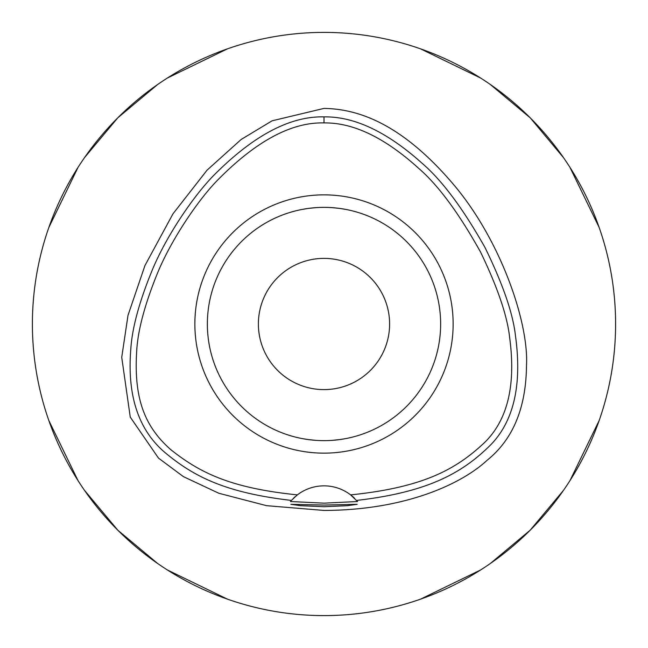 <?xml version="1.0" encoding="UTF-8"?>
<svg xmlns="http://www.w3.org/2000/svg" width="648" height="648" viewBox="0 0 648 648"><rect width="100%" height="100%" fill="white"/><g stroke="black" fill="none" stroke-linecap="round" stroke-linejoin="round"><path stroke-width="0.97" d="M297.375 494.878L291.398 500.418C225.423 492.772 193.76 476.572 164.997 452.563C138.551 430.102 127.138 395.823 130.758 349.718C132.006 328.293 139.32 301.369 152.717 268.952C167.694 233.337 195.388 193.809 214.172 174.968C253.49 135.432 290.101 116.065 324 116.875C354.432 116.405 387.164 131.9 422.196 163.361C441.944 180.306 462.858 208.324 484.939 247.406C502.783 283.832 512.957 313.284 515.468 335.769C522.158 384.483 513.953 420.779 490.868 444.658C463.19 472.319 428.968 492.124 356.603 500.418A43.74 43.74 0 0 1 357.558 501.52L350.625 494.878A43.74 43.74 0 0 0 297.375 494.878C229.708 488.001 199.422 472.36 170.918 449.761C144.115 426.279 133.796 397.605 136.688 351.24C137.773 330.545 144.763 304.374 157.658 272.735C172.044 238.002 199.365 198.499 217.785 179.942C256.106 141.078 291.511 122.067 324 122.918C353.281 122.488 384.896 137.684 418.843 168.496C438.283 185.304 458.857 213.168 480.565 252.08C497.696 287.599 507.4 316.216 509.693 337.924C515.962 384.896 507.708 419.653 484.923 442.195C456.97 468.642 424.578 487.337 350.625 494.878A43.74 43.74 0 0 1 354.675 498.401M324 194.862A129.138 129.138 0 0 0 194.862 324A129.138 129.138 0 0 0 324 453.138A129.138 129.138 0 0 0 453.138 324A129.138 129.138 0 0 0 324 194.862M291.487 500.321A43.74 43.74 0 0 0 291.398 500.418L290.442 501.52A43.74 43.74 0 0 1 290.758 501.147M293.285 498.442A43.74 43.74 0 0 1 295.269 496.595M324 505.059L290.831 504.306L300.526 505.683L324 506.712L347.425 505.691L357.17 504.306L324 505.059M357.558 501.52L324 503.156L290.442 501.52M324 108.402L272.079 120.82L241.153 139.474L207.085 170.132L172.976 213.824L144.95 265.542L128.004 315.341L121.727 357.323L130.256 417.118L158.485 458.096L183.392 476.628L218.838 493.266L266.571 505.675L324 510.438C405.17 510.26 461.749 483.975 487.239 460.161C513.022 439.368 526.111 407.762 526.5 365.342C528.849 322.607 500.629 239.161 452.264 183.003C400.148 122.245 356.805 108.969 324 108.402M324 615.6A291.6 291.6 0 0 1 32.4 324A291.6 291.6 0 0 1 324 32.4A291.6 291.6 0 0 1 615.6 324A291.6 291.6 0 0 1 324 615.6M227.497 48.827L167.37 78.035M157.658 84.499L117.806 117.806L84.499 157.658M78.035 167.37L48.827 227.505M48.827 420.503L78.035 480.63M84.499 490.342L117.806 530.194L157.658 563.501M167.37 569.965L227.505 599.173M420.503 599.173L480.63 569.965M490.342 563.501L530.194 530.194L563.501 490.342M569.965 480.63L599.173 420.495M599.173 227.497L569.965 167.37M563.501 157.658L530.194 117.806L490.342 84.499M480.63 78.035L420.495 48.827M324 258.39A65.61 65.61 0 0 0 258.39 324A65.61 65.61 0 0 0 324 389.61A65.61 65.61 0 0 0 389.61 324A65.61 65.61 0 0 0 324 258.39M339.682 208.421L345.838 209.426M348.203 209.895L351.232 210.584M353.354 211.11L354.958 211.54M355.08 211.58L354.334 211.378M346.105 209.474L340.848 208.583M339.431 208.389L331.889 207.627M331.825 440.381L339.22 439.644M339.69 439.579L345.838 438.575M348.219 438.097L351.232 437.416M353.338 436.89L355.023 436.436M355.08 436.42L354.351 436.622M346.105 438.526L343.562 438.988M339.431 439.611L332.003 440.365M316.175 207.619L308.78 208.356M308.318 208.421L302.162 209.426M299.813 209.895L296.768 210.584M294.638 211.118L292.977 211.564M292.92 211.58L293.657 211.378M301.895 209.474L304.439 209.012M308.57 208.389L315.997 207.635M308.31 439.579L302.162 438.575M299.765 438.097L296.768 437.416M294.67 436.89L293.042 436.46M292.92 436.42L293.657 436.622M301.895 438.526L307.152 439.417M308.57 439.611L316.111 440.373M324 440.64A116.64 116.64 0 0 0 440.64 324A116.64 116.64 0 0 0 324 207.36A116.64 116.64 0 0 0 207.36 324A116.64 116.64 0 0 0 324 440.64M324 116.875L324 122.918"/></g></svg>
